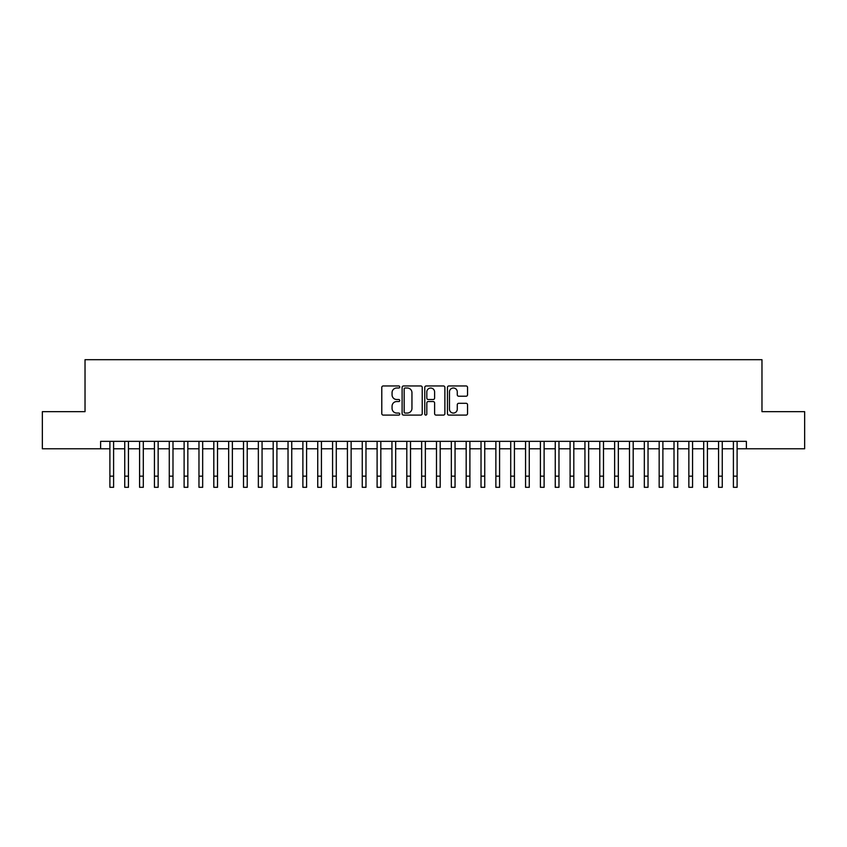 <?xml version="1.0" encoding="UTF-8"?>
<svg xmlns="http://www.w3.org/2000/svg" width="847" height="847" viewBox="0 0 847 847"><rect width="100%" height="100%" fill="white"/><g stroke="black" fill="none" stroke-linecap="round" stroke-linejoin="round"><path stroke-width="1.27" d="M399.752 386.973A1.016 1.016 0 0 0 398.725 385.957L383.246 385.957A1.461 1.461 0 0 0 381.785 387.418L381.785 413.643A1.461 1.461 0 0 0 383.246 415.094L398.725 415.094A1.016 1.016 0 0 0 399.752 414.077A1.016 1.016 0 0 0 398.725 413.061L396.724 413.061A4.659 4.659 0 0 1 392.066 408.392L392.066 406.211A4.659 4.659 0 0 1 396.724 401.552L398.725 401.552A1.016 1.016 0 0 0 399.752 400.525A1.016 1.016 0 0 0 398.725 399.509L396.724 399.509A4.659 4.659 0 0 1 392.066 394.84L392.066 392.659A4.659 4.659 0 0 1 396.724 388L398.725 388A1.016 1.016 0 0 0 399.752 386.973M466.083 396.227A1.461 1.461 0 0 0 467.544 394.776L467.544 387.418A1.461 1.461 0 0 0 466.083 385.957L448.889 385.957A1.461 1.461 0 0 0 447.438 387.418L447.438 413.643A1.461 1.461 0 0 0 448.889 415.094L466.083 415.094A1.461 1.461 0 0 0 467.544 413.643L467.544 404.75A1.461 1.461 0 0 0 466.083 403.299L458.725 403.299A1.461 1.461 0 0 0 457.274 404.75L457.274 409.165A3.896 3.896 0 0 1 453.367 413.061A3.896 3.896 0 0 1 449.471 409.165L449.471 391.896A3.896 3.896 0 0 1 453.367 388A3.896 3.896 0 0 1 457.274 391.896L457.274 394.776A1.461 1.461 0 0 0 458.725 396.227L466.083 396.227M100.613 448.772L42.35 448.772L42.35 411.663L85.028 411.663L85.028 359.7L761.972 359.7L761.972 411.663L804.65 411.663L804.65 448.772L746.387 448.772L746.387 441.351L100.613 441.351L100.613 448.772L109.898 448.772M422.23 387.418A1.461 1.461 0 0 0 420.768 385.957L403.574 385.957A1.461 1.461 0 0 0 402.113 387.418L402.113 413.643A1.461 1.461 0 0 0 403.574 415.094L420.768 415.094A1.461 1.461 0 0 0 422.23 413.643L422.23 387.418M426.232 385.957L443.426 385.957A1.461 1.461 0 0 1 444.887 387.418L444.887 413.643A1.461 1.461 0 0 1 443.426 415.094L436.067 415.094A1.461 1.461 0 0 1 434.606 413.643L434.606 403.003A1.461 1.461 0 0 0 433.156 401.552L428.275 401.552A1.461 1.461 0 0 0 426.814 403.003L426.814 414.077A1.016 1.016 0 0 1 425.797 415.094A1.016 1.016 0 0 1 424.771 414.077L424.771 387.418A1.461 1.461 0 0 1 426.232 385.957M113.604 448.772L124.742 448.772M128.448 448.772L139.586 448.772M143.302 448.772L154.429 448.772M158.145 448.772L169.273 448.772M172.989 448.772L184.117 448.772M187.833 448.772L198.971 448.772M202.677 448.772L213.815 448.772M217.52 448.772L228.658 448.772M232.364 448.772L243.502 448.772M247.218 448.772L258.346 448.772M262.062 448.772L273.189 448.772M276.905 448.772L288.033 448.772M291.749 448.772L302.887 448.772M306.593 448.772L317.731 448.772M321.437 448.772L332.575 448.772M336.28 448.772L347.418 448.772M351.134 448.772L362.262 448.772M365.978 448.772L377.106 448.772M380.822 448.772L391.949 448.772M395.665 448.772L406.804 448.772M410.509 448.772L421.647 448.772M425.353 448.772L436.491 448.772M440.196 448.772L451.335 448.772M455.051 448.772L466.178 448.772M469.894 448.772L481.022 448.772M484.738 448.772L495.866 448.772M499.582 448.772L510.72 448.772M514.425 448.772L525.563 448.772M529.269 448.772L540.407 448.772M544.113 448.772L555.251 448.772M558.967 448.772L570.095 448.772M573.811 448.772L584.938 448.772M588.654 448.772L599.782 448.772M603.498 448.772L614.636 448.772M618.342 448.772L629.48 448.772M633.185 448.772L644.323 448.772M648.029 448.772L659.167 448.772M662.883 448.772L674.011 448.772M677.727 448.772L688.855 448.772M692.571 448.772L703.698 448.772M707.414 448.772L718.552 448.772M722.258 448.772L733.396 448.772M737.102 448.772L746.387 448.772M405.173 388A1.016 1.016 0 0 0 404.157 389.017L404.157 412.034A1.016 1.016 0 0 0 405.173 413.061L407.291 413.061A4.659 4.659 0 0 0 411.949 408.392L411.949 392.659A4.659 4.659 0 0 0 407.291 388L405.173 388M434.606 391.97A3.896 3.896 0 0 0 430.71 388.064A3.896 3.896 0 0 0 426.814 391.97L426.814 398.048A1.461 1.461 0 0 0 428.275 399.509L433.156 399.509A1.461 1.461 0 0 0 434.606 398.048L434.606 391.97M109.898 476.162L113.604 476.162L113.604 487.3L109.898 487.3L109.898 441.351M113.604 476.162L113.604 441.351M124.742 476.162L128.448 476.162L128.448 487.3L124.742 487.3L124.742 441.351M128.448 476.162L128.448 441.351M139.586 476.162L143.302 476.162L143.302 487.3L139.586 487.3L139.586 441.351M143.302 476.162L143.302 441.351M154.429 476.162L158.145 476.162L158.145 487.3L154.429 487.3L154.429 441.351M158.145 476.162L158.145 441.351M169.273 476.162L172.989 476.162L172.989 487.3L169.273 487.3L169.273 441.351M172.989 476.162L172.989 441.351M184.117 476.162L187.833 476.162L187.833 487.3L184.117 487.3L184.117 441.351M187.833 476.162L187.833 441.351M198.971 476.162L202.677 476.162L202.677 487.3L198.971 487.3L198.971 441.351M202.677 476.162L202.677 441.351M213.815 476.162L217.52 476.162L217.52 487.3L213.815 487.3L213.815 441.351M217.52 476.162L217.52 441.351M228.658 476.162L232.364 476.162L232.364 487.3L228.658 487.3L228.658 441.351M232.364 476.162L232.364 441.351M243.502 476.162L247.218 476.162L247.218 487.3L243.502 487.3L243.502 441.351M247.218 476.162L247.218 441.351M258.346 476.162L262.062 476.162L262.062 487.3L258.346 487.3L258.346 441.351M262.062 476.162L262.062 441.351M273.189 476.162L276.905 476.162L276.905 487.3L273.189 487.3L273.189 441.351M276.905 476.162L276.905 441.351M288.033 476.162L291.749 476.162L291.749 487.3L288.033 487.3L288.033 441.351M291.749 476.162L291.749 441.351M302.887 476.162L306.593 476.162L306.593 487.3L302.887 487.3L302.887 441.351M306.593 476.162L306.593 441.351M317.731 476.162L321.437 476.162L321.437 487.3L317.731 487.3L317.731 441.351M321.437 476.162L321.437 441.351M332.575 476.162L336.28 476.162L336.28 487.3L332.575 487.3L332.575 441.351M336.28 476.162L336.28 441.351M347.418 476.162L351.134 476.162L351.134 487.3L347.418 487.3L347.418 441.351M351.134 476.162L351.134 441.351M362.262 476.162L365.978 476.162L365.978 487.3L362.262 487.3L362.262 441.351M365.978 476.162L365.978 441.351M377.106 476.162L380.822 476.162L380.822 487.3L377.106 487.3L377.106 441.351M380.822 476.162L380.822 441.351M391.949 476.162L395.665 476.162L395.665 487.3L391.949 487.3L391.949 441.351M395.665 476.162L395.665 441.351M406.804 476.162L410.509 476.162L410.509 487.3L406.804 487.3L406.804 441.351M410.509 476.162L410.509 441.351M421.647 476.162L425.353 476.162L425.353 487.3L421.647 487.3L421.647 441.351M425.353 476.162L425.353 441.351M436.491 476.162L440.196 476.162L440.196 487.3L436.491 487.3L436.491 441.351M440.196 476.162L440.196 441.351M451.335 476.162L455.051 476.162L455.051 487.3L451.335 487.3L451.335 441.351M455.051 476.162L455.051 441.351M466.178 476.162L469.894 476.162L469.894 487.3L466.178 487.3L466.178 441.351M469.894 476.162L469.894 441.351M481.022 476.162L484.738 476.162L484.738 487.3L481.022 487.3L481.022 441.351M484.738 476.162L484.738 441.351M495.866 476.162L499.582 476.162L499.582 487.3L495.866 487.3L495.866 441.351M499.582 476.162L499.582 441.351M510.72 476.162L514.425 476.162L514.425 487.3L510.72 487.3L510.72 441.351M514.425 476.162L514.425 441.351M525.563 476.162L529.269 476.162L529.269 487.3L525.563 487.3L525.563 441.351M529.269 476.162L529.269 441.351M540.407 476.162L544.113 476.162L544.113 487.3L540.407 487.3L540.407 441.351M544.113 476.162L544.113 441.351M555.251 476.162L558.967 476.162L558.967 487.3L555.251 487.3L555.251 441.351M558.967 476.162L558.967 441.351M570.095 476.162L573.811 476.162L573.811 487.3L570.095 487.3L570.095 441.351M573.811 476.162L573.811 441.351M584.938 476.162L588.654 476.162L588.654 487.3L584.938 487.3L584.938 441.351M588.654 476.162L588.654 441.351M599.782 476.162L603.498 476.162L603.498 487.3L599.782 487.3L599.782 441.351M603.498 476.162L603.498 441.351M614.636 476.162L618.342 476.162L618.342 487.3L614.636 487.3L614.636 441.351M618.342 476.162L618.342 441.351M629.48 476.162L633.185 476.162L633.185 487.3L629.48 487.3L629.48 441.351M633.185 476.162L633.185 441.351M644.323 476.162L648.029 476.162L648.029 487.3L644.323 487.3L644.323 441.351M648.029 476.162L648.029 441.351M659.167 476.162L662.883 476.162L662.883 487.3L659.167 487.3L659.167 441.351M662.883 476.162L662.883 441.351M674.011 476.162L677.727 476.162L677.727 487.3L674.011 487.3L674.011 441.351M677.727 476.162L677.727 441.351M688.855 476.162L692.571 476.162L692.571 487.3L688.855 487.3L688.855 441.351M692.571 476.162L692.571 441.351M703.698 476.162L707.414 476.162L707.414 487.3L703.698 487.3L703.698 441.351M707.414 476.162L707.414 441.351M718.552 476.162L722.258 476.162L722.258 487.3L718.552 487.3L718.552 441.351M722.258 476.162L722.258 441.351M733.396 476.162L737.102 476.162L737.102 487.3L733.396 487.3L733.396 441.351M737.102 476.162L737.102 441.351"/></g></svg>
